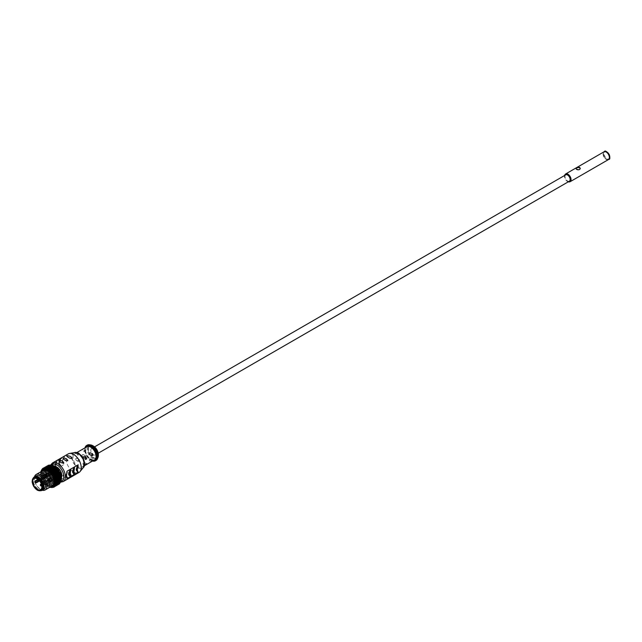 <?xml version="1.0" encoding="UTF-8"?>
<svg xmlns="http://www.w3.org/2000/svg" width="642" height="642" viewBox="0 0 642 642"><rect width="100%" height="100%" fill="white"/><g stroke="black" fill="none" stroke-linecap="round" stroke-linejoin="round"><path stroke-width="0.48" stroke-dasharray="3.21 2.41" d="M608.447 159.577A4.47 2.584 60 0 1 603.978 156.993A4.47 2.584 60 0 1 603.978 151.833M609.378 157.483A4.358 2.52 60 0 1 606.281 159.208A4.358 2.52 60 0 1 603.207 153.895A4.358 2.52 60 0 1 606.257 152.074M569.277 181.911A4.47 2.584 60 0 1 565.658 179.118A4.47 2.584 60 0 1 565.048 174.584M568.274 181.838A4.301 2.488 60 0 1 564.607 175.491M569.398 181.188A3.667 2.119 60 0 1 566.573 180.209A3.667 2.119 60 0 1 564.976 176.518A3.667 2.119 60 0 1 565.73 174.841M576.067 168.597A2.127 1.228 0 0 0 576.034 168.798A2.127 1.228 0 0 0 578.161 170.026A2.127 1.228 0 0 0 580.28 168.798A2.127 1.228 0 0 0 580.264 168.653M35.695 480.609A1.115 0.642 -120 0 0 35.767 481.853A1.115 0.642 -120 0 0 36.811 482.535M84.648 451.406A0.891 0.514 -60 0 1 85.587 449.898A0.891 0.514 -60 0 1 85.683 450.812L85.587 450.885A1.115 0.642 120 0 0 85.563 449.625A1.115 0.642 120 0 0 84.455 450.259A1.115 0.642 120 0 0 84.423 451.551L82.04 450.178L83.813 448.614L82.04 450.178M84.648 456.775L85.683 456.173A0.891 0.514 -60 0 1 84.744 457.682A0.891 0.514 -60 0 1 84.648 456.775L85.587 455.844L83.155 454.448L83.436 456.807L82.69 456.759C81.686 455.435 81.839 454.664 83.155 454.448M66.006 474.647L66.84 477.592L66.006 476.404A2.151 1.244 -60 0 1 66.006 474.647L66.84 472.496L66.407 474.871M43.078 470.506A8.94 5.16 -120 0 0 41.706 477.672A8.94 5.16 -120 0 0 47.548 485.545A8.94 5.16 -120 0 0 52.018 485.994M40.895 471.766A9.951 5.746 -120 0 0 40.51 474.189A9.951 5.746 -120 0 0 47.548 486.371A9.951 5.746 -120 0 0 49.835 487.246M49.747 487.302A10.168 5.874 60 0 1 47.701 486.459L47.701 486.459A10.168 5.874 60 0 1 40.51 474.005A10.168 5.874 60 0 1 40.807 471.814M53.679 483.009L52.62 483.659L52.74 482.399A10.168 5.874 -120 0 0 53.679 483.009A10.168 5.874 -120 0 0 54.618 483.482A10.168 5.874 -120 0 0 55.541 483.803L54.634 484.67L54.618 483.482L53.631 484.245L53.679 483.009L50.357 484.927A10.168 5.874 -120 0 0 51.296 485.4L50.309 486.154L50.357 484.927L49.298 485.569L49.418 484.317L50.405 484.935L50.525 483.675L49.418 484.317A10.168 5.874 -120 0 0 50.357 484.927L48.19 486.211L48.311 484.951L47.187 485.48L47.388 484.204L46.208 484.614L46.497 483.346L45.277 483.627L45.654 482.375L44.547 483.017L49.201 486.797L49.249 485.569L51.312 486.588L51.296 485.4L52.419 485.946L52.403 484.758L50.188 486.034A10.168 5.874 -120 0 0 51.111 486.355L52.291 486.845L52.219 485.721L51.111 486.355A10.168 5.874 -120 0 0 52.002 486.524L51.191 487.487L50.895 487.158A10.168 5.874 -120 0 0 51.745 487.166L52.098 487.262M47.035 474.045L45.791 473.668L46.73 472.841A10.168 5.874 -120 0 0 47.035 474.045L45.927 474.687L47.035 474.045A10.168 5.874 -120 0 0 47.452 475.265A10.168 5.874 -120 0 0 47.973 476.468A10.168 5.874 -120 0 0 48.591 477.64L47.299 477.56L47.973 476.468L46.866 477.102L48.022 478.804L48.591 477.64A10.168 5.874 -120 0 0 49.298 478.763L48.19 479.405L48.824 479.975L49.298 478.763A10.168 5.874 -120 0 0 50.084 479.823L48.977 480.457L49.699 481.067L50.084 479.823A10.168 5.874 -120 0 0 50.927 480.786A10.168 5.874 -120 0 0 51.817 481.652A10.168 5.874 -120 0 0 52.74 482.399L51.617 482.92L51.817 481.652L50.638 482.054L50.927 480.786L49.819 481.428L51.633 483.033A10.168 5.874 -120 0 0 52.572 483.651L50.357 484.927L51.296 485.4A10.168 5.874 -120 0 0 52.219 485.721A10.168 5.874 -120 0 0 53.109 485.882L52.291 486.845L50.895 487.158L52.122 487.575L51.745 487.166A10.168 5.874 -120 0 0 52.524 487.013L52.652 487.037M60.854 480.072L60.805 479.903A10.168 5.874 -120 0 0 60.87 478.86L55.34 482.054M54.658 480.802A8.161 4.711 -120 0 0 59.658 473.692A8.161 4.711 -120 0 0 49.659 467.922A8.161 4.711 -120 0 0 54.658 480.802M50.148 465.177A10.168 5.874 -120 0 0 49.193 465.554A10.168 5.874 -120 0 0 47.628 473.7A10.168 5.874 -120 0 0 54.273 482.664A10.168 5.874 -120 0 0 59.361 483.169A10.168 5.874 -120 0 0 60.163 482.527M56.424 482.623L55.276 483.097M53.631 484.245L51.416 485.521L51.464 484.285A10.168 5.874 -120 0 0 52.403 484.758L53.527 485.304L53.511 484.124L52.524 484.879L52.572 483.651L53.631 484.245M54.618 483.482L53.511 484.124A10.168 5.874 -120 0 0 54.434 484.437A10.168 5.874 -120 0 0 55.324 484.606L54.506 485.569L54.434 484.437L55.324 484.606A10.168 5.874 -120 0 0 56.167 484.614L55.445 485.665L55.324 484.606L56.552 485.023L56.167 484.614A10.168 5.874 -120 0 0 56.953 484.461L58.229 484.694L57.66 484.156L58.944 484.285L58.639 483.699M50.927 480.786L49.819 481.428A10.168 5.874 -120 0 0 50.71 482.294A10.168 5.874 -120 0 0 51.633 483.033L52.572 483.651A10.168 5.874 -120 0 0 53.511 484.124L54.634 484.67L53.326 485.079A10.168 5.874 -120 0 0 54.217 485.248L53.398 486.211L53.326 485.079L54.217 485.248A10.168 5.874 -120 0 0 55.06 485.248L56.319 485.585L56.167 484.614L57.427 484.943L56.953 484.461L56.319 485.585L55.846 485.103L54.739 485.737L56.014 485.978L55.445 485.432L54.337 486.066L55.629 486.203L54.955 485.609L54.522 486.837L54.337 486.066L53.23 486.708M60.067 482.993L59.907 482.455L59.562 483.715L59.385 483.057L58.229 484.694L58.053 483.819L57.427 484.943L57.274 483.972L56.552 485.023L56.432 483.964L55.613 484.927L55.541 483.803L52.219 485.721L54.337 486.299L54.217 485.248L55.445 485.665L55.06 485.248L52.122 487.575L52.002 486.524L53.23 486.941L53.109 485.882L52.002 486.524A10.168 5.874 -120 0 0 52.845 486.532L51.745 487.166M55.541 483.803A10.168 5.874 -120 0 0 56.432 483.964L53.109 485.882A10.168 5.874 -120 0 0 53.952 485.89L52.845 486.532A10.168 5.874 -120 0 0 53.631 486.379L53.005 487.503L52.845 486.532L54.105 486.861L53.952 485.89A10.168 5.874 -120 0 0 54.739 485.737L54.105 486.861L53.631 486.379L52.524 487.013A10.168 5.874 -120 0 0 53.005 486.829M56.432 483.964A10.168 5.874 -120 0 0 57.274 483.972L53.952 485.89L55.212 486.227L54.739 485.737A10.168 5.874 -120 0 0 55.445 485.432L54.915 486.612L54.739 485.737L53.631 486.379L54.907 486.612L54.337 486.066L53.808 487.254L53.631 486.379A10.168 5.874 -120 0 0 54.337 486.066A10.168 5.874 -120 0 0 54.955 485.609L53.848 486.251M52.997 487.503L52.524 487.013M57.274 483.972A10.168 5.874 -120 0 0 58.053 483.819A10.168 5.874 -120 0 0 58.767 483.514L57.66 484.156A10.168 5.874 -120 0 0 58.278 483.691A10.168 5.874 -120 0 0 58.799 483.097L59.08 483.073M55.645 485.545L55.477 485.007L55.14 486.267L55.316 485.617M56.753 484.911L56.584 484.373L55.629 486.203L55.445 485.432A10.168 5.874 -120 0 0 56.063 484.975L54.955 485.609A10.168 5.874 -120 0 0 55.477 485.007L54.377 485.649M59.361 483.169L58.767 483.514A10.168 5.874 -120 0 0 59.385 483.057L57.17 484.333A10.168 5.874 -120 0 0 57.692 483.731L57.531 484.341M56.239 485.625L55.758 484.991M57.347 484.991L56.584 484.373L55.477 485.007A10.168 5.874 -120 0 0 55.894 484.277L56.095 484.237M59.562 483.715L58.799 483.097L57.844 484.919L57.66 484.156L56.552 484.79L57.836 484.927L57.17 484.333L56.737 485.561L56.063 484.975A10.168 5.874 -120 0 0 56.584 484.373A10.168 5.874 -120 0 0 57.002 483.635L55.806 484.734M59.385 483.057A10.168 5.874 -120 0 0 59.907 482.455L57.692 483.731A10.168 5.874 -120 0 0 58.109 483.001L58.021 483.45M60.46 482.134L60.324 481.717A10.168 5.874 -120 0 0 60.621 480.866L60.581 481.195M60.717 481.155L58.374 482.471M57.138 484.052L57.002 483.635L56.913 484.092M51.817 481.652L49.603 482.928L50.509 483.562L50.71 482.294L49.603 482.928A10.168 5.874 -120 0 0 50.525 483.675A10.168 5.874 -120 0 0 51.464 484.285L52.403 484.758A10.168 5.874 -120 0 0 53.326 485.079L50.212 487.222L50.188 486.034L49.081 486.676L50.004 486.997A10.168 5.874 -120 0 0 50.895 487.158M52.572 465.843L52.74 465.932A10.168 5.874 -120 0 1 53.679 466.405L48.142 469.599M48.142 468.403L47.203 469.125M47.484 468.074L46.288 468.804M49.249 467.761L48.311 468.427M52.62 465.811L51.633 466.509M48.367 465.915L47.091 466.87L46.914 465.996L45.277 467.817L45.092 467.047L46.376 467.175L46.192 466.405L47.484 466.533L46.376 467.175L45.807 466.63L45.277 467.817L44.699 467.272L45.983 467.504L44.876 468.146L44.699 467.272L44.17 468.451L43.592 467.906L45.654 467.994L45.502 467.023L46.762 467.352L45.654 467.994A10.168 5.874 -120 0 0 44.876 468.146L43.768 468.78M49.137 465.843L48.824 465.105L50.084 465.442L48.977 466.076A10.168 5.874 -120 0 0 48.19 466.228L47.717 465.747L48.977 466.076L48.591 465.667M45.052 467.833L44.876 468.146A10.168 5.874 -120 0 0 44.17 468.451L43.062 469.093M47.973 466.357L47.307 465.771L48.591 465.899A10.168 5.874 -120 0 0 47.973 466.357A10.168 5.874 -120 0 0 47.452 466.959A10.168 5.874 -120 0 0 47.035 467.689L45.927 468.331L45.791 467.914L47.035 467.689L46.176 467.063L47.452 466.959L46.689 466.341L47.973 466.357L46.866 466.999L46.2 466.405L45.759 467.633L45.092 467.047L44.651 468.275L43.985 467.681L43.544 468.909L43.367 468.259L44.651 468.275L43.544 468.909L42.878 468.323L44.17 468.451A10.168 5.874 -120 0 0 43.544 468.909A10.168 5.874 -120 0 0 43.022 469.511L41.915 470.153L41.754 469.615L43.022 469.511L42.26 468.893L43.544 468.909L42.436 469.551A10.168 5.874 -120 0 0 41.915 470.153A10.168 5.874 -120 0 0 41.505 470.883A10.168 5.874 -120 0 0 41.2 471.742A10.168 5.874 -120 0 0 41.016 472.697L42.123 472.063L41.104 471.453L42.308 471.1A10.168 5.874 -120 0 0 42.123 472.063A10.168 5.874 -120 0 0 42.059 473.106L40.952 473.748L43.166 472.472L42.059 473.106L40.968 472.536L40.952 473.748A10.168 5.874 -120 0 0 41.016 474.871A10.168 5.874 -120 0 0 41.2 476.035A10.168 5.874 -120 0 0 41.505 477.239L42.605 476.605L41.505 477.239A10.168 5.874 -120 0 0 41.915 478.459L42.436 479.662A10.168 5.874 -120 0 0 43.062 480.834L43.592 481.356L44.17 480.2L43.062 480.834A10.168 5.874 -120 0 0 43.768 481.957A10.168 5.874 -120 0 0 44.547 483.017A10.168 5.874 -120 0 0 45.397 483.98A10.168 5.874 -120 0 0 46.288 484.846A10.168 5.874 -120 0 0 47.203 485.593A10.168 5.874 -120 0 0 48.142 486.203A10.168 5.874 -120 0 0 49.081 486.676A10.168 5.874 -120 0 0 50.004 486.997L51.183 487.487L51.111 486.355L50.004 486.997M47.259 466.549L47.091 466.87A10.168 5.874 -120 0 0 46.376 467.175A10.168 5.874 -120 0 0 45.759 467.633L45.582 466.983L46.866 466.999L46.681 466.341L46.344 467.601L45.237 468.235A10.168 5.874 -120 0 0 44.82 468.973A10.168 5.874 -120 0 0 44.515 469.824L43.584 469.198L45.927 468.331A10.168 5.874 -120 0 0 45.622 469.182L44.683 468.556L44.515 469.824A10.168 5.874 -120 0 0 44.338 470.787L43.319 470.169L45.622 469.182A10.168 5.874 -120 0 0 45.438 470.145L44.426 469.535L44.338 470.787A10.168 5.874 -120 0 0 44.274 471.83L43.183 471.252L45.438 470.145A10.168 5.874 -120 0 0 45.381 471.196L44.29 470.618L44.274 471.83L45.381 471.196L43.166 472.472L42.075 471.894L42.059 473.106A10.168 5.874 -120 0 0 42.123 474.229L40.968 473.708L41.505 477.239M41.754 469.615L41.505 470.883L41.369 470.474L42.605 470.249L41.754 469.615M50.485 465.289L50.927 465.442A10.168 5.874 -120 0 0 50.084 465.442A10.168 5.874 -120 0 0 49.298 465.586A10.168 5.874 -120 0 0 48.591 465.899L48.022 465.354L49.298 465.586L48.19 466.228L48.022 465.354L46.866 466.999L44.651 468.275L44.475 467.617L44.129 468.877L43.367 468.259L43.022 469.511A10.168 5.874 -120 0 0 42.605 470.249L41.505 470.883M47.035 467.689A10.168 5.874 -120 0 0 46.73 468.548A10.168 5.874 -120 0 0 46.545 469.503A10.168 5.874 -120 0 0 46.489 470.554L45.397 469.976L46.545 469.503L45.526 468.893L46.73 468.548L45.791 467.914L45.438 472.311A10.168 5.874 -120 0 0 45.622 473.483L44.426 473.026L45.526 472.384L45.622 473.483L44.683 474.31L45.622 473.483A10.168 5.874 -120 0 0 45.927 474.687A10.168 5.874 -120 0 0 46.344 475.899L45.076 475.61L45.927 474.687L44.683 474.302L44.82 475.329A10.168 5.874 -120 0 0 45.237 476.541L43.969 476.252L44.82 475.329L45.237 476.541A10.168 5.874 -120 0 0 45.759 477.744L44.475 477.552L46.344 475.899A10.168 5.874 -120 0 0 46.866 477.102L45.582 476.918L45.759 477.744A10.168 5.874 -120 0 0 46.376 478.916L45.092 478.836L45.759 477.744L44.651 478.386L43.367 478.194L44.129 477.183L43.022 477.817L41.754 477.528L41.915 478.459A10.168 5.874 -120 0 0 42.436 479.662L43.062 480.834M48.03 466.485L46.762 467.352A10.168 5.874 -120 0 0 45.983 467.504A10.168 5.874 -120 0 0 45.277 467.817L44.17 468.451L43.985 467.681L45.277 467.817A10.168 5.874 -120 0 0 44.651 468.275A10.168 5.874 -120 0 0 44.129 468.877L43.969 468.339L43.576 469.198L43.231 471.421L42.212 470.811L42.123 472.063L43.183 471.26L43.231 473.587L42.075 473.066L42.123 474.229L41.016 474.871M46.73 472.841L45.526 472.384L46.545 471.677L45.397 471.148L46.489 470.554A10.168 5.874 -120 0 0 46.545 471.677A10.168 5.874 -120 0 0 46.73 472.841L45.622 473.483L45.927 474.687L43.712 475.963L44.129 477.183L42.862 476.886L43.712 475.963L42.605 476.605L43.544 479.02L42.26 478.828L43.022 477.817L41.915 478.459M47.973 476.468L46.689 476.276L47.452 475.265L46.176 474.976L46.866 477.102L45.759 477.744L46.376 478.916A10.168 5.874 -120 0 0 47.091 480.047A10.168 5.874 -120 0 0 47.869 481.099L46.609 481.251L47.091 480.047L45.807 480.08L47.484 478.282A10.168 5.874 -120 0 0 48.19 479.405L46.914 479.438L47.091 480.047L45.983 480.681L44.699 480.714L44.876 481.323L43.592 481.356L44.547 483.017M46.545 469.503L43.231 471.421A10.168 5.874 -120 0 0 43.166 472.472A10.168 5.874 -120 0 0 43.231 473.587L44.338 472.953L43.183 472.424L44.274 471.83A10.168 5.874 -120 0 0 44.338 472.953L44.515 474.125L43.319 473.66L43.415 474.759A10.168 5.874 -120 0 0 43.712 475.963A10.168 5.874 -120 0 0 44.129 477.183L45.277 479.558L43.985 479.478L44.651 478.386L42.436 479.662M47.452 475.265L44.129 477.183A10.168 5.874 -120 0 0 44.651 478.386A10.168 5.874 -120 0 0 45.277 479.558L46.609 481.259L46.762 481.741L45.654 482.375L46.376 482.985L46.762 481.741L45.502 481.893L45.983 480.681L43.768 481.957M50.084 479.823L48.824 479.975L48.977 480.457L47.717 480.617L47.869 481.099A10.168 5.874 -120 0 0 48.712 482.07L47.492 482.343L47.869 481.099L48.712 482.07L45.397 483.98M46.384 482.985L47.315 483.972L47.604 482.704L46.384 482.985M44.699 480.714L45.277 479.558A10.168 5.874 -120 0 0 45.983 480.681A10.168 5.874 -120 0 0 46.762 481.741L47.604 482.704A10.168 5.874 -120 0 0 48.495 483.57L47.315 483.972L48.294 484.838L48.495 483.57L46.288 484.846M52.74 482.399L50.525 483.675L51.512 484.293L51.633 483.033L49.402 484.204L49.603 482.928L48.495 483.57L49.418 484.317L47.203 485.593M49.298 478.763L48.022 478.804L48.19 479.405A10.168 5.874 -120 0 0 48.977 480.457A10.168 5.874 -120 0 0 49.819 481.428L48.591 481.709L48.977 480.457L46.762 481.741A10.168 5.874 -120 0 0 47.604 482.704L48.495 483.57A10.168 5.874 -120 0 0 49.418 484.317L48.311 484.951A10.168 5.874 -120 0 0 49.249 485.569L48.142 486.203M34.499 476.878A8.94 5.16 -120 0 0 40.615 489.549A8.94 5.16 -120 0 0 42.212 490.231M36.257 475.858A7.712 4.454 -120 0 0 35.077 482.038A7.712 4.454 -120 0 0 40.117 488.835A7.712 4.454 -120 0 0 43.969 489.212M49.466 467.817L49.418 467.849A10.168 5.874 -120 0 0 48.495 467.528L47.388 468.162A10.168 5.874 -120 0 0 46.497 468.002L46.208 467.673M52.74 465.932A10.168 5.874 -120 0 0 51.817 465.611L50.71 466.252A10.168 5.874 -120 0 0 49.819 466.084L49.53 465.763M49.193 465.554L47.484 466.533L46.914 465.996L48.19 466.228A10.168 5.874 -120 0 0 47.484 466.533A10.168 5.874 -120 0 0 46.866 466.999A10.168 5.874 -120 0 0 46.344 467.601L46.176 467.063L45.927 468.331L45.076 467.697L44.82 468.973L43.969 468.339L46.344 467.601L45.582 466.975L45.237 468.235L44.475 467.617L45.759 467.633A10.168 5.874 -120 0 0 45.237 468.235L44.129 468.877A10.168 5.874 -120 0 0 43.712 469.607A10.168 5.874 -120 0 0 43.415 470.466L42.468 469.832L42.308 471.1L41.369 470.474L41.016 472.697A10.168 5.874 -120 0 0 40.952 473.748M46.73 468.548L43.415 470.466A10.168 5.874 -120 0 0 43.231 471.421L41.016 472.697M46.489 470.554L45.381 471.196A10.168 5.874 -120 0 0 45.438 472.311L44.29 471.79L44.338 472.953L42.123 474.229A10.168 5.874 -120 0 0 42.308 475.401A10.168 5.874 -120 0 0 42.605 476.605L41.369 476.22L42.308 475.401L42.605 476.605A10.168 5.874 -120 0 0 43.022 477.817A10.168 5.874 -120 0 0 43.544 479.02L44.17 480.2A10.168 5.874 -120 0 0 44.876 481.323A10.168 5.874 -120 0 0 45.654 482.375A10.168 5.874 -120 0 0 46.497 483.346A10.168 5.874 -120 0 0 47.388 484.204A10.168 5.874 -120 0 0 48.311 484.951L49.249 485.569A10.168 5.874 -120 0 0 50.188 486.034L49.081 486.676M46.545 471.677L44.338 472.953A10.168 5.874 -120 0 0 44.515 474.125L43.415 474.759L42.212 474.302L42.308 475.401L41.104 474.944L43.231 473.587A10.168 5.874 -120 0 0 43.415 474.759L41.2 476.035M42.476 475.586L44.515 474.125A10.168 5.874 -120 0 0 44.82 475.329L43.584 474.944L43.712 475.963L42.468 475.586M48.591 477.64L44.17 480.2L44.699 480.722M58.053 483.819L55.846 485.103A10.168 5.874 -120 0 0 56.552 484.79L56.014 485.97L55.846 485.103L57.122 485.336L56.953 484.461A10.168 5.874 -120 0 0 57.66 484.156L57.122 485.336L56.552 484.79A10.168 5.874 -120 0 0 57.17 484.333L56.424 484.983M59.907 482.455A10.168 5.874 -120 0 0 60.324 481.717L59.417 482.327M51.673 466.533L51.633 466.573A10.168 5.874 -120 0 0 50.71 466.252L50.702 466.108M52.572 467.039A10.168 5.874 -120 0 0 51.633 466.573L50.525 467.207A10.168 5.874 -120 0 0 49.603 466.886L49.402 466.662M49.249 468.957A10.168 5.874 -120 0 0 48.311 468.483A10.168 5.874 -120 0 0 47.388 468.162L47.38 468.026M49.699 466.798L49.603 466.886A10.168 5.874 -120 0 0 48.712 466.726L48.423 466.397M50.566 467.175L49.418 467.793M49.948 465.932L49.819 466.084A10.168 5.874 -120 0 0 48.977 466.076L47.869 466.718A10.168 5.874 -120 0 0 47.091 466.87L46.609 466.381L47.869 466.718L47.717 465.747M50.405 466.116L49.594 466.75M48.84 466.565L47.315 467.039M49.298 466.758L48.495 467.528A10.168 5.874 -120 0 0 47.604 467.36L45.397 468.636M47.733 467.207L47.604 467.36A10.168 5.874 -120 0 0 46.762 467.352L46.609 466.381M46.633 467.849L46.497 468.002A10.168 5.874 -120 0 0 45.654 467.994L44.547 468.636M46.152 467.191L45.502 467.023M45.502 481.893L45.654 482.375L44.394 482.535L44.876 481.323L45.502 481.893M58.454 484.349L57.692 483.731L56.865 484.349M57.86 484.269L57.973 483.715M57.178 483.771L57.002 483.635A10.168 5.874 -120 0 0 57.307 482.784L57.427 482.744M59.353 482.776L59.216 482.359A10.168 5.874 -120 0 0 59.521 481.508L59.642 481.468M58.245 483.41L58.109 483.001A10.168 5.874 -120 0 0 58.414 482.142L57.266 483.113M57.419 482.864L57.307 482.784A10.168 5.874 -120 0 0 57.491 481.821L57.539 481.805M58.968 483.627L58.799 483.097A10.168 5.874 -120 0 0 59.216 482.359L57.202 483.603M58.639 481.348L57.475 482.014M51.464 467.681A10.168 5.874 -120 0 0 50.525 467.207L50.405 467.087M48.423 483.338L48.712 482.07L49.53 482.696L49.819 481.428L48.712 482.07A10.168 5.874 -120 0 0 49.603 482.928L48.423 483.338M55.212 486.219L55.06 485.248A10.168 5.874 -120 0 0 55.846 485.103L55.212 486.219M59.618 481.797L59.521 481.508A10.168 5.874 -120 0 0 59.698 480.545A10.168 5.874 -120 0 0 59.762 479.494M58.51 482.431L58.414 482.142A10.168 5.874 -120 0 0 58.599 481.187A10.168 5.874 -120 0 0 58.655 480.136M60.324 481.717L60.236 482.174M56.215 481.195A2.456 1.42 60 0 1 56.336 481.027A6.821 3.932 -120 0 1 55.292 481.227A2.456 1.42 60 0 1 55.525 481.331A6.926 4.004 60 0 0 56.215 481.195L57.716 480.328A2.456 1.42 60 0 1 57.836 480.16L56.336 481.027M54.514 481.227A2.456 1.42 60 0 1 54.706 481.171A6.821 3.932 -120 0 1 53.471 480.746A2.456 1.42 60 0 1 53.703 480.946A6.926 4.004 60 0 0 54.514 481.227L56.014 480.36A2.456 1.42 60 0 1 56.207 480.304L54.706 481.171M52.612 480.312A2.456 1.42 60 0 1 52.837 480.377A6.821 3.932 -120 0 1 51.609 479.381A2.456 1.42 60 0 1 51.801 479.662A6.926 4.004 60 0 0 52.612 480.312L54.113 479.446A6.926 4.004 60 0 1 53.302 478.796L51.801 479.662M86.702 463.797L84.319 462.417L83.067 463.163L84.319 462.417A1.115 0.642 -60 0 1 84.287 463.717A1.115 0.642 -60 0 1 83.179 464.343A1.115 0.642 -60 0 1 83.163 463.083L83.067 463.163A0.891 0.514 120 0 0 84.006 463.58A0.891 0.514 120 0 0 84.102 462.561M87.232 445.139A8.828 5.096 -120 0 0 85.876 452.217A8.828 5.096 -120 0 0 91.645 459.993A8.828 5.096 -120 0 0 96.059 460.434M90.426 453.549L89.487 454.472L90.426 453.549A0.891 0.514 120 0 0 89.487 453.124A0.891 0.514 120 0 0 89.39 454.143L91.91 455.876M70.644 470.305L70.147 472.648L70.644 475.401L69.809 474.213A2.151 1.244 -60 0 1 69.809 472.456L70.684 470.193M58.791 464.294L58.791 461.863L60.621 459.054L58.831 462.063L58.831 464.768L60.621 466.461L59.152 464.952A3.306 1.91 -60 0 1 59.152 462.256M59.939 460.242L58.831 462.063L60.621 459.054L57.026 461.133L55.132 464.07L55.132 466.285L57.026 468.54L60.621 466.461L59.152 464.952M74.689 452.618A8.828 5.096 -120 0 0 73.637 452.987A8.828 5.096 -120 0 0 72.281 460.065A8.828 5.096 -120 0 0 78.051 467.841A8.828 5.096 -120 0 0 82.465 468.283A8.828 5.096 -120 0 0 83.308 467.553M68.261 453.894A10.729 6.195 -120 0 0 66.616 462.497A10.729 6.195 -120 0 0 73.621 471.95A10.729 6.195 -120 0 0 78.99 472.48M58.791 461.863L58.759 464.712L60.075 466.244M57.026 468.54L56.055 466.269A2.151 1.244 -60 0 1 56.055 464.511L57.026 461.133M68.445 474.944C71.134 475.834 72.081 475.674 71.294 474.47L69.095 473.202C66.375 472.376 66.158 472.953 68.445 474.944M76.189 453.717L77.489 452.265L76.189 453.717M78.324 455.058A0.891 0.514 -60 0 1 79.263 453.549A0.891 0.514 -60 0 1 79.359 454.456L79.263 454.536A1.115 0.642 120 0 0 79.239 453.276A1.115 0.642 120 0 0 78.131 453.902A1.115 0.642 120 0 0 78.107 455.202L75.716 453.822M78.324 460.418L79.359 459.824A0.891 0.514 -60 0 1 78.42 461.333A0.891 0.514 -60 0 1 78.324 460.418L79.263 459.495L76.839 458.099L77.112 460.458L76.374 460.41C75.363 459.086 75.523 458.316 76.839 458.099M41.722 483.747A1.115 0.642 -120 0 0 41.297 483.755A1.115 0.642 -120 0 0 41.232 483.803A1.115 0.642 -120 0 0 41.297 485.047A1.115 0.642 -120 0 0 42.34 485.729A1.115 0.642 -120 0 0 42.412 485.697A1.115 0.642 -120 0 0 42.557 484.71A1.115 0.642 -120 0 0 41.722 483.747M49.233 479.413A1.115 0.642 -120 0 0 48.8 479.422A1.115 0.642 -120 0 0 48.8 480.714A1.115 0.642 -120 0 0 49.924 481.356A1.115 0.642 -120 0 0 50.068 480.377A1.115 0.642 -120 0 0 49.233 479.413M48.495 479.887A1.228 0.706 60 0 1 48.752 479.325A1.228 0.706 60 0 1 49.98 480.039A1.228 0.706 60 0 1 49.98 481.46A1.228 0.706 60 0 1 49.362 481.396A1.228 0.706 60 0 1 48.495 479.887M84.102 457.2L83.163 458.123L84.102 457.2A0.891 0.514 120 0 0 83.163 456.775A0.891 0.514 120 0 0 83.067 457.794L85.587 459.528M74.488 467.994L73.95 470.45L74.448 473.202L73.613 472.014A2.151 1.244 -60 0 1 73.613 470.257L74.448 468.106M60.701 465.265L59.866 464.078L58.936 464.086L60.838 466.341L59.529 463.877L59.529 462.12L60.838 458.934L64.425 456.863L62.723 460.667L62.354 460.45L62.354 462.208L64.425 464.27L62.314 461.718L62.314 460.266L64.425 456.863L62.314 460.266M63.743 458.043L62.218 460.29L62.314 461.718M93.403 446.046A7.038 4.069 -120 0 0 89.864 445.684A7.038 4.069 -120 0 0 89.864 453.814A7.038 4.069 -120 0 0 96.902 457.882A7.038 4.069 -120 0 0 98.362 454.656A7.038 4.069 -120 0 0 98.362 454.632M90.787 450.283A3.667 2.119 60 0 1 91.549 448.606A3.667 2.119 60 0 1 95.217 450.724A3.667 2.119 60 0 1 95.217 454.961A3.667 2.119 60 0 1 92.392 453.974A3.667 2.119 60 0 1 90.787 450.283M56.889 467.456L55.718 466.076L55.132 466.285M56.055 466.269L55.718 464.318L55.132 464.07M55.348 464.455A3.306 1.91 -60 0 0 55.348 467.151L56.817 468.66L54.987 466.493L54.987 464.054L56.817 461.253L54.899 464.086L55.027 466.967L56.817 468.66L53.222 470.73L52.251 468.467A2.151 1.244 -60 0 1 52.251 466.71L53.222 463.323L56.817 461.253L55.348 464.455L56.127 462.441M60.388 479.598C58.093 477.616 58.318 477.038 61.038 477.857L63.229 479.125C64.031 480.328 63.076 480.489 60.388 479.598M64.417 477.271C62.13 475.289 62.346 474.711 65.067 475.529L67.266 476.797C68.06 478.001 67.113 478.162 64.417 477.271M94.494 459.913A7.6 4.39 60 0 1 86.895 455.531A7.6 4.39 60 0 1 86.895 446.752M98.049 454.841A7.038 4.069 -120 0 0 94.976 447.755A7.038 4.069 -120 0 0 89.543 445.869A7.038 4.069 -120 0 0 89.543 453.998A7.038 4.069 -120 0 0 96.589 458.067A7.038 4.069 -120 0 0 98.049 454.841M53.085 469.655L51.914 468.275L51.328 468.475L53.222 470.73M52.251 468.467L51.914 466.517L51.328 466.269L51.328 468.475M56.055 464.511L56.889 462.36M59.866 464.078A2.151 1.244 -60 0 1 59.866 462.32L58.936 461.871L58.936 464.086M59.866 462.32L60.701 460.17M62.723 460.667A2.151 1.244 -60 0 0 62.723 462.425L64.425 464.27L60.838 466.341M90.426 458.91L89.39 459.512L90.426 458.91A0.891 0.514 120 0 1 89.487 460.418A0.891 0.514 120 0 1 89.39 459.512L89.487 459.439A1.115 0.642 -60 0 0 89.503 460.691L89.334 459.528M53.222 463.323L51.328 466.269M60.838 458.934L58.936 461.871M74.135 452.706A8.828 5.096 -120 0 0 73.95 452.803A8.828 5.096 -120 0 0 73.95 463.002A8.828 5.096 -120 0 0 82.778 468.098A8.828 5.096 -120 0 0 82.954 467.986M83.741 463.556A7.6 4.39 -120 0 0 78.364 454.247A7.6 4.39 -120 0 0 74.568 453.87A7.6 4.39 -120 0 0 74.568 462.649A7.6 4.39 -120 0 0 82.168 467.031A7.6 4.39 -120 0 0 83.741 463.556M56.986 473.692A2.456 1.42 60 0 1 56.785 473.435L58.286 472.568A2.456 1.42 60 0 0 58.486 472.825L56.986 473.692A6.926 4.004 60 0 1 57.443 474.751A1.003 0.578 -120 0 0 57.074 474.775A1.003 0.578 -120 0 0 56.913 474.976A1.003 0.578 -120 0 0 57.026 475.85A1.003 0.578 -120 0 0 57.7 476.524A1.003 0.578 -120 0 0 57.828 476.565A1.003 0.578 -120 0 0 58.077 476.516A1.003 0.578 -120 0 0 58.205 475.634A1.003 0.578 -120 0 0 57.459 474.767A2.456 1.42 60 0 0 57.483 475.04A6.821 3.932 -120 0 0 56.785 473.435M38.536 489.653A7.6 4.39 -120 0 0 43.191 483.033A7.6 4.39 -120 0 0 33.882 477.656A7.6 4.39 -120 0 0 38.536 489.653M57.716 471.485L56.215 472.351A6.926 4.004 60 0 0 55.525 471.421A2.456 1.42 60 0 1 55.292 471.244L56.793 470.377A2.456 1.42 60 0 0 57.026 470.554A6.926 4.004 60 0 1 57.716 471.485A2.456 1.42 60 0 0 57.836 471.79L56.336 472.656A2.456 1.42 60 0 1 56.215 472.351M57.026 470.554L55.525 471.421M54.706 470.626L56.207 469.759A2.456 1.42 60 0 1 56.014 469.487L54.514 470.353A2.456 1.42 60 0 0 54.706 470.626A6.821 3.932 -120 0 0 53.471 469.639A2.456 1.42 60 0 0 53.703 469.703A6.926 4.004 60 0 1 54.514 470.353M52.837 469.27L54.337 468.403A2.456 1.42 60 0 1 54.113 468.203L52.612 469.069A2.456 1.42 60 0 0 52.837 469.27A6.821 3.932 -120 0 0 51.609 468.845A2.456 1.42 60 0 0 51.801 468.788A6.926 4.004 60 0 1 52.612 469.069M56.336 467.593L53.085 469.535A2.456 1.42 -120 0 0 53.085 469.535L53.069 469.117A7.263 4.197 -120 0 0 49.442 468.764A7.263 4.197 -120 0 0 48.19 470.409L48.615 470.835L50.59 469.695A6.484 3.74 -120 0 0 50.59 473.347L48.615 474.486L48.03 474.149A7.263 4.197 -120 0 0 56.552 481.436A7.263 4.197 -120 0 0 57.804 479.791L57.218 479.454L59.2 478.314A6.484 3.74 -120 0 0 59.2 474.663L57.218 475.802L57.804 476.139A7.263 4.197 -120 0 0 52.925 469.214L54.65 468.612A2.456 1.42 60 0 1 54.65 468.612L56.352 467.609M53.703 469.703L55.204 468.837A6.926 4.004 60 0 1 56.014 469.487M51.801 468.788L53.302 467.922A6.926 4.004 60 0 1 54.113 468.203M53.302 467.922A2.456 1.42 60 0 1 53.109 467.978L51.609 468.845M51.023 468.78L52.524 467.914A2.456 1.42 60 0 1 52.291 467.817L50.79 468.684A2.456 1.42 60 0 0 51.023 468.78A6.821 3.932 -120 0 0 49.98 468.989A2.456 1.42 60 0 0 50.1 468.821A6.926 4.004 60 0 1 50.79 468.684M50.1 468.821L51.601 467.954A2.456 1.42 60 0 1 51.48 468.122L49.98 468.989M51.601 467.954A6.926 4.004 60 0 1 52.291 467.817M49.53 469.246L51.031 468.379A2.456 1.42 60 0 1 50.83 468.403L49.33 469.27A2.456 1.42 60 0 0 49.53 469.246A6.821 3.932 -120 0 0 48.832 470.048A2.456 1.42 60 0 0 48.864 469.8A6.926 4.004 60 0 1 49.33 469.27M48.864 469.8L50.365 468.933A6.926 4.004 60 0 1 50.83 468.403M49.787 471.958L48.206 472.873A2.456 1.42 -120 0 0 48.246 472.729L49.827 471.822A1.79 1.035 -120 0 0 49.418 471.91A1.79 1.035 -120 0 0 49.145 473.339A1.79 1.035 -120 0 0 50.309 474.919A1.79 1.035 -120 0 0 51.208 475.008A1.79 1.035 -120 0 0 51.368 473.258A1.79 1.035 -120 0 0 49.835 471.83A2.456 1.42 60 0 1 49.787 471.958A6.926 4.004 60 0 0 49.948 472.993A2.456 1.42 60 0 1 50.116 473.339L50.341 473.202A6.821 3.932 60 0 1 50.341 469.551L50.116 469.695A2.456 1.42 60 0 1 49.948 469.856L48.367 470.763A2.456 1.42 -120 0 0 48.535 470.602L48.19 470.409M50.365 468.933A2.456 1.42 60 0 1 50.333 469.182A6.821 3.932 60 0 0 50.1 469.687L48.535 470.602M48.367 470.763A6.926 4.004 -120 0 0 48.206 471.613L49.787 470.698A6.926 4.004 60 0 1 49.948 469.856M48.206 472.873A6.926 4.004 -120 0 0 48.367 473.9L49.948 472.993M51.48 476.492L49.98 477.359A2.456 1.42 60 0 1 50.1 477.664A6.926 4.004 60 0 0 50.79 478.595L52.291 477.728A6.926 4.004 60 0 1 51.601 476.797A2.456 1.42 60 0 0 51.48 476.492A6.821 3.932 60 0 1 51.031 475.714A2.456 1.42 60 0 0 50.83 475.457A6.926 4.004 60 0 1 50.365 474.398A2.456 1.42 60 0 0 50.333 474.109A6.821 3.932 60 0 1 50.1 473.339L48.535 474.253A2.456 1.42 -120 0 0 48.367 473.9M50.83 475.457L49.33 476.324A2.456 1.42 60 0 1 49.53 476.581L51.031 475.714M50.365 474.398L48.864 475.265A6.926 4.004 60 0 0 49.33 476.324M51.601 476.797L50.1 477.664M51.609 479.381L53.109 478.515A2.456 1.42 60 0 1 53.302 478.796M50.79 478.595A2.456 1.42 60 0 1 51.023 478.763L52.524 477.897A2.456 1.42 60 0 0 52.291 477.728M53.471 480.746L54.971 479.879A2.456 1.42 60 0 1 55.204 480.08L53.703 480.946M54.113 479.446A2.456 1.42 60 0 1 54.337 479.51L52.837 480.377M56.014 480.36A6.926 4.004 60 0 1 55.204 480.08M55.292 481.227L56.793 480.36A2.456 1.42 60 0 1 57.026 480.465L55.525 481.331M57.716 480.328A6.926 4.004 60 0 1 57.026 480.465M56.785 480.77L58.286 479.903A2.456 1.42 60 0 1 58.486 479.879L56.986 480.746A2.456 1.42 60 0 0 56.785 480.77A6.821 3.932 -120 0 0 57.483 479.967A2.456 1.42 60 0 0 57.443 480.216A6.926 4.004 60 0 1 56.986 480.746M59.2 474.936L57.619 475.85A2.456 1.42 -120 0 0 57.788 476.203L59.369 475.289A2.456 1.42 60 0 1 59.2 474.936L59.449 474.807A6.821 3.932 60 0 1 59.449 478.459L59.2 478.587A2.456 1.42 60 0 1 59.369 478.426L57.788 479.341A2.456 1.42 -120 0 0 57.619 479.502L57.804 479.791M59.2 478.587L57.619 479.502M57.443 480.216L58.944 479.349A6.926 4.004 60 0 1 58.486 479.879M58.944 479.349A2.456 1.42 60 0 1 58.984 479.101L57.483 479.967M57.908 478.306A2.456 1.42 -120 0 0 57.949 478.499L59.529 477.584A2.456 1.42 60 0 1 59.489 477.391L57.908 478.306A1.115 0.642 -120 0 0 57.908 477.375L59.489 476.46A2.456 1.42 60 0 1 59.529 476.324L57.949 477.231A2.456 1.42 -120 0 0 57.908 477.375M57.788 479.341A6.926 4.004 -120 0 0 57.949 478.499M59.529 477.584A6.926 4.004 60 0 1 59.369 478.426M57.949 477.231A6.926 4.004 -120 0 0 57.788 476.203M59.369 475.289A6.926 4.004 60 0 1 59.529 476.324M57.483 475.04L58.984 474.173A2.456 1.42 60 0 1 58.944 473.884L57.443 474.751M58.486 472.825A6.926 4.004 60 0 1 58.944 473.884M57.531 481.99L56.384 482.463A10.168 5.874 -120 0 0 56.448 481.412M60.621 480.866A10.168 5.874 -120 0 0 60.805 479.903L60.797 480.096M60.805 479.903L59.69 480.738M49.386 465.932L49.795 465.867M47.717 480.617L48.19 479.405L47.091 480.047L47.717 480.617M50.357 468.315A10.168 5.874 -120 0 0 49.418 467.849L49.298 467.729M57.539 481.853L57.491 481.821A10.168 5.874 -120 0 0 57.547 480.778M59.746 480.714L58.582 481.372M51.817 465.611A10.168 5.874 -120 0 0 50.927 465.442L48.688 466.501M42.476 469.832L43.712 469.607L42.862 468.973L44.129 468.877L43.022 469.511L42.862 468.973L42.605 470.249A10.168 5.874 -120 0 0 42.308 471.1L41.2 471.742M47.452 466.959L46.344 467.601A10.168 5.874 -120 0 0 45.927 468.331L42.605 470.249L42.468 469.832M42.878 480.112L43.544 479.02A10.168 5.874 -120 0 0 44.17 480.2L42.878 480.12M55.204 468.837A2.456 1.42 60 0 1 54.971 468.772L53.471 469.639M42.484 469.43L42.26 468.893M46.922 467.127L46.384 466.943M47.171 467.207L47.58 467.143M48.278 466.573L48.712 466.726A10.168 5.874 -120 0 0 47.869 466.718L47.492 466.309M46.2 478.202L46.866 477.102A10.168 5.874 -120 0 0 47.484 478.282L46.2 478.202M45.807 466.63L47.091 466.87L45.983 467.504L45.807 466.63M56.071 484.405L54.787 484.911M56.031 484.686L55.894 484.277A10.168 5.874 -120 0 0 56.199 483.418A10.168 5.874 -120 0 0 56.384 482.463L56.432 482.439M55.445 485.432L56.737 485.561L56.552 484.79L55.445 485.432M49.298 465.586L48.824 465.105M45.815 467.761L45.277 467.585M46.063 467.849L46.473 467.777M50.333 474.109L48.832 474.976A2.456 1.42 60 0 1 48.864 475.265M50.333 469.182L48.832 470.048M42.845 469.23A10.168 5.874 -120 0 0 42.436 469.551M50.084 465.442L49.699 465.025M57.403 483.073L56.319 483.386M49.787 470.698A2.456 1.42 60 0 1 49.827 470.883L48.246 471.798A2.456 1.42 -120 0 0 48.206 471.613M48.03 474.149L48.19 474.053A7.263 4.197 -120 0 0 56.713 481.348A7.263 4.197 -120 0 0 57.965 479.702M48.615 474.486A6.484 3.74 60 0 1 48.391 473.331A1.115 0.642 60 0 1 48.214 471.782A1.115 0.642 -120 0 0 48.246 472.729M57.804 476.139L57.965 476.051A7.263 4.197 -120 0 0 53.085 469.125M53.077 481.027A7.319 4.229 60 0 1 48.294 474.582A7.319 4.229 60 0 1 49.418 468.716A7.319 4.229 60 0 1 56.737 472.937A7.319 4.229 60 0 1 56.737 481.396A7.319 4.229 60 0 1 53.077 481.027M57.034 467.48L57.018 467.472A6.484 3.74 60 0 1 57.034 467.48L52.925 469.856L52.925 469.214L52.909 469.848L57.018 467.472M53.069 469.117L52.909 469.206A7.263 4.197 -120 0 0 49.29 468.853A7.263 4.197 -120 0 0 48.03 470.498M49.98 477.359A6.821 3.932 -120 0 0 51.023 478.763M48.832 474.976A6.821 3.932 -120 0 0 49.53 476.581M56.336 472.656A6.821 3.932 -120 0 0 55.292 471.244M57.836 471.79A6.821 3.932 60 0 1 58.286 472.568M58.984 474.173A6.821 3.932 60 0 1 59.208 474.944M59.208 478.595A6.821 3.932 60 0 1 58.984 479.101M58.286 479.903A6.821 3.932 60 0 1 58.069 480.047A6.821 3.932 60 0 1 57.836 480.16M56.793 480.36A6.821 3.932 60 0 1 56.207 480.304M54.971 479.879A6.821 3.932 60 0 1 54.337 479.51M53.109 478.515A6.821 3.932 60 0 1 52.524 477.897M51.031 468.379A6.821 3.932 60 0 1 51.248 468.235A6.821 3.932 60 0 1 51.48 468.122M52.524 467.914A6.821 3.932 60 0 1 53.109 467.978M54.337 468.403A6.821 3.932 60 0 1 54.65 468.572A6.821 3.932 60 0 1 54.971 468.772M61.423 477.592A6.821 3.932 60 0 1 60.436 478.675A6.821 3.932 60 0 1 53.623 474.743A6.821 3.932 60 0 1 53.623 466.87A6.821 3.932 60 0 1 55.051 466.549M56.207 469.759A6.821 3.932 60 0 1 56.793 470.377M46.593 474.599A1.228 0.706 60 0 1 47.404 475.682A1.228 0.706 60 0 1 47.211 476.669A1.228 0.706 60 0 1 46.593 476.605A1.228 0.706 60 0 1 45.791 475.521A1.228 0.706 60 0 1 45.983 474.534A1.228 0.706 60 0 1 46.593 474.599M46.015 474.647A1.115 0.642 -120 0 0 46.047 475.947A1.115 0.642 -120 0 0 47.155 476.565A1.115 0.642 -120 0 0 47.155 475.281A1.115 0.642 -120 0 0 46.039 474.631A1.115 0.642 -120 0 0 46.015 474.647L38.528 478.964A1.115 0.642 -120 0 0 38.464 479.012A1.115 0.642 -120 0 0 38.528 480.256A1.115 0.642 -120 0 0 39.571 480.938A1.115 0.642 -120 0 0 39.652 480.906A1.115 0.642 -120 0 0 39.652 479.614A1.115 0.642 -120 0 0 38.528 478.964A1.115 0.642 -120 0 0 38.504 478.98M43.833 476.195A1.228 0.706 60 0 1 44.635 477.279A1.228 0.706 60 0 1 44.442 478.266A1.228 0.706 60 0 1 43.833 478.202A1.228 0.706 60 0 1 43.03 477.118A1.228 0.706 60 0 1 43.215 476.131A1.228 0.706 60 0 1 43.833 476.195M43.536 476.179A1.115 0.642 -120 0 0 43.271 476.228A1.115 0.642 -120 0 0 43.271 477.52A1.115 0.642 -120 0 0 44.386 478.162A1.115 0.642 -120 0 0 44.491 477.07A1.115 0.642 -120 0 0 43.536 476.179M52.917 481.123A7.319 4.229 -120 0 0 56.576 481.484A7.319 4.229 -120 0 0 56.576 473.034A7.319 4.229 -120 0 0 49.257 468.804A7.319 4.229 -120 0 0 48.134 474.671A7.319 4.229 -120 0 0 52.917 481.123M49.827 471.822A1.115 0.642 -120 0 0 50.124 472.319A6.484 3.74 60 0 1 50.124 470.722A1.115 0.642 -120 0 0 49.948 470.779A1.115 0.642 -120 0 0 49.827 470.883M59.489 476.46A1.115 0.642 -120 0 0 59.192 475.955A6.484 3.74 60 0 1 59.192 477.552A1.115 0.642 -120 0 0 59.369 477.504A1.115 0.642 -120 0 0 59.489 477.391M42.412 479.02A1.228 0.706 60 0 1 41.602 477.937A1.228 0.706 60 0 1 41.794 476.958A1.228 0.706 60 0 1 43.022 477.664A1.228 0.706 60 0 1 43.022 479.084A1.228 0.706 60 0 1 42.412 479.02M45.173 477.423A1.228 0.706 60 0 1 44.37 476.34A1.228 0.706 60 0 1 44.563 475.361A1.228 0.706 60 0 1 45.791 476.067A1.228 0.706 60 0 1 45.791 477.488A1.228 0.706 60 0 1 45.173 477.423M47.941 482.214A1.228 0.706 60 0 1 47.139 481.131A1.228 0.706 60 0 1 47.323 480.152A1.228 0.706 60 0 1 48.551 480.858A1.228 0.706 60 0 1 48.551 482.278A1.228 0.706 60 0 1 47.941 482.214M50.124 472.319L48.391 473.331M50.124 470.722L48.391 471.726A6.484 3.74 60 0 1 48.615 470.835M49.948 470.779L48.214 471.782A1.115 0.642 60 0 1 48.391 471.726M57.218 475.802A6.484 3.74 60 0 1 57.451 476.958A1.115 0.642 60 0 1 57.628 478.507A1.115 0.642 60 0 1 57.451 478.563A6.484 3.74 60 0 1 57.218 479.454M59.192 475.955L57.451 476.958M59.192 477.552L57.451 478.563M34.676 476.773A7.712 4.454 -120 0 0 33.496 482.953A7.712 4.454 -120 0 0 38.536 489.742A7.712 4.454 -120 0 0 42.388 490.127M49.755 482.262A6.484 3.74 60 0 1 48.415 485.232A6.484 3.74 60 0 1 41.931 481.484A6.484 3.74 60 0 1 41.931 474.005A6.484 3.74 60 0 1 46.93 475.738A6.484 3.74 60 0 1 49.755 482.262M52.251 466.71L53.085 464.559M54.987 466.493L55.348 467.151M54.987 464.054L54.955 466.903M62.723 462.425L63.879 464.046M56.295 483.707L55.092 484.06M608.488 159.553A4.47 2.584 60 0 1 605.053 158.301A4.47 2.584 60 0 1 603.135 153.831A4.47 2.584 60 0 1 604.018 151.809M52.146 470.337A1.79 1.035 -120 0 0 51.922 471.782A1.79 1.035 -120 0 0 53.077 473.323A1.79 1.035 -120 0 0 53.968 473.411A1.79 1.035 -120 0 0 53.968 471.34A1.79 1.035 -120 0 0 52.187 470.313A1.79 1.035 -120 0 0 52.146 470.337M54.361 469.053A1.79 1.035 -120 0 0 54.418 471.132A1.79 1.035 -120 0 0 56.183 472.127A1.79 1.035 -120 0 0 56.183 470.064A1.79 1.035 -120 0 0 54.393 469.029A1.79 1.035 -120 0 0 54.361 469.053M55.212 472.231L55.308 473.138L59.377 471.019L57.355 472.183L54.682 468.307L50.846 470.57L50.943 469.767L54.755 467.504L54.682 468.307L54.755 467.504A5.81 3.354 60 0 1 59.305 470.129L55.212 472.231A5.81 3.354 -120 0 0 50.943 469.767L50.846 470.57L52.74 473.844L56.697 471.79M55.308 473.138L53.414 474.237L52.74 473.844M54.562 469.39A1.396 0.811 -120 0 0 54.369 469.639A1.396 0.811 -120 0 0 54.594 470.987A1.396 0.811 -120 0 0 55.645 471.854A1.396 0.811 -120 0 0 56.111 470.409A1.396 0.811 -120 0 0 54.562 469.39M47.275 474.053A1.003 0.578 -120 0 0 47.307 475.216A1.003 0.578 -120 0 0 48.302 475.778A1.003 0.578 -120 0 0 48.302 474.615A1.003 0.578 -120 0 0 47.291 474.037A1.003 0.578 -120 0 0 47.275 474.053M54.289 470A1.003 0.578 -120 0 0 54.145 470.185A1.003 0.578 -120 0 0 54.305 471.148A1.003 0.578 -120 0 0 55.068 471.774A1.003 0.578 -120 0 0 55.316 471.726A1.003 0.578 -120 0 0 55.332 471.718A1.003 0.578 -120 0 0 55.3 470.546A1.003 0.578 -120 0 0 54.305 469.984A1.003 0.578 -120 0 0 54.289 470L47.291 474.037M59.377 471.019L59.305 470.129M57.892 474.149A1.396 0.811 -120 0 0 57.13 474.43A1.396 0.811 -120 0 0 57.355 475.778A1.396 0.811 -120 0 0 58.406 476.645A1.396 0.811 -120 0 0 59.008 475.618A1.396 0.811 -120 0 0 57.892 474.149M57.844 473.812A1.79 1.035 -120 0 0 57.162 473.82A1.79 1.035 -120 0 0 57.162 475.891A1.79 1.035 -120 0 0 58.952 476.918A1.79 1.035 -120 0 0 59.176 475.353A1.79 1.035 -120 0 0 57.844 473.812M50.445 478.82A1.003 0.578 -120 0 0 50.06 478.828A1.003 0.578 -120 0 0 50.06 479.991A1.003 0.578 -120 0 0 51.063 480.569A1.003 0.578 -120 0 0 51.2 479.686A1.003 0.578 -120 0 0 50.445 478.82M55.629 475.088A1.79 1.035 -120 0 0 54.947 475.104A1.79 1.035 -120 0 0 54.674 476.533A1.79 1.035 -120 0 0 55.846 478.113A1.79 1.035 -120 0 0 56.737 478.202A1.79 1.035 -120 0 0 56.969 476.629A1.79 1.035 -120 0 0 55.629 475.088M54.153 480.256L53.551 479.381L57.363 477.054L57.949 477.929L54.153 480.256A5.81 3.354 -120 0 0 55.982 480.088A5.81 3.354 -120 0 0 56.6 474.647L60.468 472.159A5.81 3.354 60 0 1 59.939 477.808A5.81 3.354 60 0 1 57.949 477.929M60.468 472.159L59.738 471.645L55.862 474.109L56.6 474.647M57.363 477.054L57.363 473.242L59.738 471.645M53.551 479.381L53.679 475.369L55.862 474.109M45.301 477.423A1.003 0.578 -120 0 0 45.534 477.375A1.003 0.578 -120 0 0 45.622 476.388A1.003 0.578 -120 0 0 44.763 475.586A1.003 0.578 -120 0 0 44.531 475.634A1.003 0.578 -120 0 0 44.442 476.613A1.003 0.578 -120 0 0 45.301 477.423M52.315 473.371A1.003 0.578 -120 0 0 52.548 473.323A1.003 0.578 -120 0 0 52.636 472.343A1.003 0.578 -120 0 0 51.777 471.541A1.003 0.578 -120 0 0 51.545 471.581A1.003 0.578 -120 0 0 51.384 471.782A1.003 0.578 -120 0 0 51.545 472.745A1.003 0.578 -120 0 0 52.299 473.371A1.003 0.578 -120 0 0 52.315 473.371M52.05 470.554A1.79 1.035 -120 0 0 51.633 470.626A1.79 1.035 -120 0 0 51.633 472.697A1.79 1.035 -120 0 0 53.414 473.724A1.79 1.035 -120 0 0 53.575 471.982A1.79 1.035 -120 0 0 52.05 470.554M52.154 470.907A1.396 0.811 -120 0 0 51.601 471.236A1.396 0.811 -120 0 0 51.825 472.584A1.396 0.811 -120 0 0 52.877 473.451A1.396 0.811 -120 0 0 53.446 472.287A1.396 0.811 -120 0 0 52.154 470.907M56.697 472.857L56.697 476.669L52.002 479.012L56.111 476.87A5.81 3.354 60 0 1 53.591 468.187L49.554 470.578A5.81 3.354 -120 0 0 52.002 479.012L52.604 478.836L52.604 475.12L56.697 472.857L56.552 472.392L52.467 474.655L52.604 475.12M52.467 474.655L50.293 470.899L49.554 470.578L50.293 470.899L54.321 468.524L56.552 472.392M54.321 468.524L53.591 468.187L54.321 468.524M56.111 476.87L56.697 476.669L56.111 476.87M45.012 477.977A1.79 1.035 -120 0 0 45.911 478.065A1.79 1.035 -120 0 0 46.184 476.629A1.79 1.035 -120 0 0 45.012 475.056A1.79 1.035 -120 0 0 44.121 474.968A1.79 1.035 -120 0 0 43.849 476.396A1.79 1.035 -120 0 0 45.012 477.977M44.571 474.984A1.677 0.971 -120 0 0 44.105 475.112A1.677 0.971 -120 0 0 44.178 476.998A1.677 0.971 -120 0 0 45.775 478.001A1.677 0.971 -120 0 0 46.128 476.693A1.677 0.971 -120 0 0 45.012 475.144A1.677 0.971 -120 0 0 44.571 474.984M45.606 474.711A1.79 1.035 60 0 1 46.778 476.284A1.79 1.035 60 0 1 46.505 477.72A1.79 1.035 60 0 1 46.417 477.76A1.79 1.035 60 0 1 44.715 476.685A1.79 1.035 60 0 1 44.635 474.679A1.79 1.035 60 0 1 44.715 474.623A1.79 1.035 60 0 1 45.606 474.711M43.833 478.659A1.79 1.035 60 0 1 42.661 477.078A1.79 1.035 60 0 1 42.934 475.65A1.79 1.035 60 0 1 43.833 475.738A1.79 1.035 60 0 1 44.996 477.311A1.79 1.035 60 0 1 44.723 478.747A1.79 1.035 60 0 1 43.833 478.659M44.434 475.393A1.79 1.035 60 0 1 45.598 476.966A1.79 1.035 60 0 1 45.325 478.394A1.79 1.035 60 0 1 45.237 478.442A1.79 1.035 60 0 1 43.536 477.367A1.79 1.035 60 0 1 43.455 475.361A1.79 1.035 60 0 1 43.536 475.297A1.79 1.035 60 0 1 44.434 475.393M43.833 475.834A1.669 0.963 60 0 1 44.94 477.375A1.669 0.963 60 0 1 44.579 478.683A1.669 0.963 60 0 1 42.998 477.68A1.669 0.963 60 0 1 42.918 475.802A1.669 0.963 60 0 1 43.833 475.834M47.781 473.459A1.79 1.035 -120 0 0 46.89 473.371A1.79 1.035 -120 0 0 46.617 474.799A1.79 1.035 -120 0 0 47.781 476.38A1.79 1.035 -120 0 0 48.68 476.468A1.79 1.035 -120 0 0 48.953 475.032A1.79 1.035 -120 0 0 47.781 473.459M48.375 473.114A1.79 1.035 60 0 1 49.546 474.687A1.79 1.035 60 0 1 49.265 476.123A1.79 1.035 60 0 1 49.177 476.163A1.79 1.035 60 0 1 47.484 475.088A1.79 1.035 60 0 1 47.404 473.082A1.79 1.035 60 0 1 47.484 473.026A1.79 1.035 60 0 1 48.375 473.114M46.906 473.483A1.677 0.971 -120 0 0 46.866 473.515A1.677 0.971 -120 0 0 46.946 475.401A1.677 0.971 -120 0 0 48.535 476.404A1.677 0.971 -120 0 0 48.896 475.096A1.677 0.971 -120 0 0 47.781 473.547A1.677 0.971 -120 0 0 46.906 473.483M46.593 477.062A1.79 1.035 60 0 1 45.43 475.481A1.79 1.035 60 0 1 45.702 474.053A1.79 1.035 60 0 1 46.593 474.141A1.79 1.035 60 0 1 47.765 475.714A1.79 1.035 60 0 1 47.492 477.15A1.79 1.035 60 0 1 46.593 477.062M47.203 473.796A1.79 1.035 60 0 1 48.367 475.369A1.79 1.035 60 0 1 48.094 476.797A1.79 1.035 60 0 1 48.006 476.846A1.79 1.035 60 0 1 46.304 475.77A1.79 1.035 60 0 1 46.224 473.764A1.79 1.035 60 0 1 46.304 473.7A1.79 1.035 60 0 1 47.203 473.796M46.593 474.237A1.669 0.963 60 0 1 47.709 475.778A1.669 0.963 60 0 1 47.347 477.086A1.669 0.963 60 0 1 45.759 476.083A1.669 0.963 60 0 1 45.686 474.205A1.669 0.963 60 0 1 46.593 474.237M51.809 480.441A1.79 1.035 -120 0 0 51.031 478.635A1.79 1.035 -120 0 0 49.651 478.162A1.79 1.035 -120 0 0 49.282 478.98A1.79 1.035 -120 0 0 50.068 480.778A1.79 1.035 -120 0 0 51.44 481.259A1.79 1.035 -120 0 0 51.809 480.441M50.349 478.242A1.677 0.971 -120 0 0 49.635 478.306A1.677 0.971 -120 0 0 49.362 479.02A1.677 0.971 -120 0 0 50.044 480.657A1.677 0.971 -120 0 0 51.304 481.195A1.677 0.971 -120 0 0 51.625 479.759A1.677 0.971 -120 0 0 50.349 478.242M49.875 478.635A1.79 1.035 60 0 1 50.164 477.873A1.79 1.035 60 0 1 50.245 477.817A1.79 1.035 60 0 1 52.034 478.852A1.79 1.035 60 0 1 52.034 480.914A1.79 1.035 60 0 1 51.946 480.954A1.79 1.035 60 0 1 50.606 480.377A1.79 1.035 60 0 1 49.875 478.635M48.704 479.309A1.79 1.035 60 0 1 48.993 478.555A1.79 1.035 60 0 1 49.073 478.491A1.79 1.035 60 0 1 50.862 479.526A1.79 1.035 60 0 1 50.862 481.588A1.79 1.035 60 0 1 50.766 481.636A1.79 1.035 60 0 1 49.426 481.051A1.79 1.035 60 0 1 48.704 479.309M48.182 479.71A1.669 0.963 60 0 1 48.447 478.996A1.669 0.963 60 0 1 49.362 479.028A1.669 0.963 60 0 1 50.477 480.569A1.669 0.963 60 0 1 50.116 481.877A1.669 0.963 60 0 1 48.856 481.331A1.669 0.963 60 0 1 48.182 479.71M49.362 481.853A1.79 1.035 60 0 1 48.102 479.662A1.79 1.035 60 0 1 48.471 478.844A1.79 1.035 60 0 1 50.261 479.879A1.79 1.035 60 0 1 50.261 481.941A1.79 1.035 60 0 1 49.362 481.853M38.536 489.605A7.543 4.358 -120 0 0 43.873 486.532A7.543 4.358 -120 0 0 38.536 477.287A7.543 4.358 -120 0 0 33.199 480.368A7.543 4.358 -120 0 0 38.536 489.605M38.576 489.541A7.487 4.325 -120 0 0 42.316 489.91A7.487 4.325 -120 0 0 43.873 486.484A7.487 4.325 -120 0 0 38.576 477.311A7.487 4.325 -120 0 0 34.828 476.942A7.487 4.325 -120 0 0 33.681 482.944A7.487 4.325 -120 0 0 38.576 489.541M38.536 489.565A7.487 4.325 -120 0 0 42.284 489.934A7.487 4.325 -120 0 0 42.284 481.283A7.487 4.325 -120 0 0 34.788 476.966A7.487 4.325 -120 0 0 33.641 482.961A7.487 4.325 -120 0 0 38.536 489.565M42.428 490.103A7.712 4.454 60 0 1 38.616 489.702A7.712 4.454 60 0 1 33.585 482.936A7.712 4.454 60 0 1 34.716 476.749M97.985 457.481A7.929 4.574 60 0 1 92.753 458.621A7.929 4.574 60 0 1 87.24 450.138A7.929 4.574 60 0 1 90.755 444.946M89.487 454.472A1.115 0.642 -60 0 1 89.519 453.172A1.115 0.642 -60 0 1 90.626 452.546A1.115 0.642 -60 0 1 90.642 453.806M83.163 458.123A1.115 0.642 -60 0 1 83.195 456.823A1.115 0.642 -60 0 1 84.303 456.197A1.115 0.642 -60 0 1 84.319 457.449M92.729 460.94A8.386 4.839 60 0 1 86.501 455.756A8.386 4.839 60 0 1 85.129 447.771M92.568 461.028A8.828 5.096 60 0 1 84.969 447.867M93.066 446.126A7.15 4.133 60 0 1 97.448 457.417A7.15 4.133 60 0 1 88.684 452.353A7.15 4.133 60 0 1 93.066 446.126M93.026 460.145L90.642 458.765A1.115 0.642 -60 0 1 90.61 460.065A1.115 0.642 -60 0 1 89.503 460.691L91.26 461.702M63.181 481.604A10.729 6.195 60 0 1 52.451 475.409A10.729 6.195 60 0 1 52.451 463.026M51.432 465.089A9.614 5.553 -120 0 0 52.227 475.545A9.614 5.553 -120 0 0 60.878 481.46M41.521 490.632A7.712 4.454 60 0 1 37.669 490.247A7.712 4.454 60 0 1 32.63 483.45A7.712 4.454 60 0 1 33.809 477.271M78.107 460.17A1.115 0.642 120 0 0 78.123 461.421A1.115 0.642 120 0 0 79.231 460.796A1.115 0.642 120 0 0 79.263 459.495M84.423 456.518A1.115 0.642 120 0 0 84.447 457.77A1.115 0.642 120 0 0 85.555 457.144A1.115 0.642 120 0 0 85.587 455.844M609.764 157.113A4.021 2.319 60 0 1 606.851 158.534A4.021 2.319 60 0 1 604.082 153.647A4.021 2.319 60 0 1 606.77 151.921M608.68 159.425A4.47 2.584 60 0 1 605.294 158.036A4.47 2.584 60 0 1 603.448 153.647A4.47 2.584 60 0 1 604.218 151.705M57.363 472.175L53.414 474.237L57.355 472.183M57.363 473.242L53.551 475.674M84.937 465.354L83.179 464.343L83.011 463.179M85.739 450.788L85.563 449.625L83.813 448.614M89.455 454.456C89.045 453.453 89.439 452.819 90.626 452.546L92.376 453.565M69.095 473.202L71.294 474.47M67.482 456.871L69.537 458.051M77.489 452.265L79.239 453.276L79.415 454.44M48.8 479.422L41.297 483.755M49.924 481.356L42.412 485.697M86.052 457.208L84.303 456.197C83.115 456.462 82.722 457.096 83.131 458.099M61.038 477.857L63.229 479.125M65.067 475.529L67.266 476.797M92.464 461.092L86.437 455.796L84.864 447.923M59.425 461.526L61.471 462.705M63.454 459.199L65.5 460.378M60.444 482.19L56.929 480.93L52.074 475.698L49.907 468.732L50.582 465.105M34.756 476.725C31.907 480.537 33.175 484.871 38.56 489.702L42.468 490.079M53.623 466.87L51.248 468.235M60.436 478.675L58.069 480.047M47.155 476.565L39.652 480.906M38.038 479.405L38.464 479.012M43.271 476.228L37.926 479.317M44.386 478.162L39.579 480.938M43.215 476.131L41.794 476.958M44.442 478.266L43.022 479.084M45.983 474.534L44.563 475.361M47.211 476.669L45.791 477.488M48.752 479.325L47.323 480.152M49.98 481.46L48.551 482.278M59.369 477.504L57.628 478.507M41.931 474.005L34.026 478.563M48.415 485.232L40.51 489.79M56.271 468.443L54.947 466.903M76.374 460.41L78.123 461.421C79.263 461.309 79.656 460.675 79.287 459.52M82.69 456.759L84.447 457.77C85.587 457.658 85.98 457.024 85.611 455.868M41.794 485.906L42.34 485.729M82.168 467.031L84.415 465.739M74.568 453.87L76.815 452.57M94.559 446.872L91.549 448.606M98.218 453.22L95.217 454.961M54.393 469.029L52.187 470.313M56.183 472.127L53.968 473.411M55.068 471.774L55.645 471.854M54.145 470.185L54.369 469.639M55.316 471.726L48.302 475.778M50.846 469.8L54.682 467.536M57.828 476.565L58.406 476.645M56.913 474.976L57.13 474.43M57.074 474.775L50.06 478.828M58.077 476.516L51.063 480.569M57.162 473.82L54.947 475.104M58.952 476.918L56.737 478.202M55.982 480.088L59.939 477.808M51.545 471.581L44.531 475.634M52.548 473.323L45.534 477.375M51.633 470.626L49.418 471.91M53.414 473.724L51.208 475.008M52.299 473.371L52.877 473.451M51.384 471.782L51.601 471.236M52.459 479.141L56.544 476.982M49.627 470.514L53.647 468.138M45.775 478.001L46.417 477.76M44.105 475.112L44.635 474.679M44.715 474.623L44.121 474.968M46.505 477.72L45.911 478.065M43.536 475.297L42.934 475.65M45.325 478.394L44.723 478.747M44.579 478.683L45.237 478.442M42.918 475.802L43.455 475.361M47.484 473.026L46.89 473.371M49.265 476.123L48.68 476.468M48.535 476.404L49.177 476.163M46.866 473.515L47.404 473.082M46.304 473.7L45.702 474.053M48.094 476.797L47.492 477.15M47.347 477.086L48.006 476.846M45.686 474.205L46.224 473.764M51.304 481.195L51.946 480.954M49.635 478.306L50.164 477.873M50.245 477.817L49.651 478.162M52.034 480.914L51.44 481.259M50.116 481.877L50.766 481.636M48.447 478.996L48.993 478.555M49.073 478.491L48.471 478.844M50.862 481.588L50.261 481.941"/><path stroke-width="0.96" d="M565.048 174.584A4.47 2.584 60 0 1 565.161 174.415A4.47 2.584 60 0 1 565.658 173.958L603.978 151.833A4.47 2.584 60 0 1 606.217 152.05L606.217 152.05A4.47 2.584 60 0 1 609.378 157.531A4.47 2.584 60 0 1 608.447 159.577L570.128 181.702A4.47 2.584 60 0 1 569.478 181.903A4.47 2.584 60 0 1 569.277 181.911M606.257 152.074A4.358 2.52 60 0 1 606.289 152.098L606.289 152.098A4.358 2.52 60 0 1 609.378 157.434A4.358 2.52 60 0 1 609.378 157.483M579.662 167.385L576.652 167.819L576.034 168.461L576.652 169.119C578.522 170.138 579.726 169.921 580.28 168.461L579.662 167.385M565.658 173.958A4.47 2.584 60 0 1 567.889 174.175A4.47 2.584 60 0 1 570.81 178.115A4.47 2.584 60 0 1 570.128 181.702M564.607 175.491A4.301 2.488 60 0 1 564.936 174.736A4.301 2.488 60 0 1 567.568 174.504A4.301 2.488 60 0 1 570.505 178.797A4.301 2.488 60 0 1 569.093 181.935A4.301 2.488 60 0 1 568.274 181.838M94.559 446.872L565.73 174.841A3.667 2.119 60 0 1 567.568 175.025A3.667 2.119 60 0 1 569.96 178.251A3.667 2.119 60 0 1 569.398 181.188L98.218 453.22M580.264 168.653A2.127 1.228 0 0 0 578.851 167.642A2.127 1.228 0 0 0 576.652 167.931A2.127 1.228 0 0 0 576.067 168.597M35.222 481.211A0.907 0.522 -120 0 0 35.856 482.84A0.907 0.522 -120 0 0 35.222 481.211M35.856 482.84L36.811 482.535A1.115 0.642 -120 0 0 36.883 482.503A1.115 0.642 -120 0 0 36.979 481.404A1.115 0.642 -120 0 0 36.024 480.513A1.115 0.642 -120 0 0 35.767 480.561A1.115 0.642 -120 0 0 35.695 480.609L34.957 481.283M69.882 470.377L69.103 472.392L70.564 469.19L70.01 472.729L69.424 472.576L69.424 475.281L70.01 475.168L70.564 476.597L69.103 475.088L69.882 476.203M42.212 490.231A8.94 5.16 -120 0 0 45.092 489.99L52.018 485.994A8.94 5.16 -120 0 0 52.018 475.666A8.94 5.16 -120 0 0 43.078 470.506L36.145 474.502A8.94 5.16 -120 0 0 34.499 476.878M49.835 487.246A9.951 5.746 -120 0 0 52.516 475.377A9.951 5.746 -120 0 0 40.895 471.766M40.807 471.814A10.168 5.874 60 0 1 42.621 469.35A10.168 5.874 60 0 1 52.788 475.216A10.168 5.874 60 0 1 52.788 486.965A10.168 5.874 60 0 1 49.747 487.302M60.621 480.866L60.46 482.134L59.521 481.508L59.353 482.776L58.414 482.142L58.245 483.41L57.307 482.784L58.502 482.431L57.491 481.821L57.403 483.073L56.384 482.463L56.295 483.715L55.276 483.097L56.424 482.632L55.34 482.054L57.531 480.818L56.384 480.296L57.403 479.582L57.547 480.778A10.168 5.874 -120 0 0 57.491 479.654L58.502 478.94L57.307 478.483L57.403 479.582L56.199 479.125L55.092 479.759L56.031 478.94L56.384 480.296L55.276 480.93L56.295 480.224L55.092 479.759A10.168 5.874 -120 0 0 54.787 478.555L55.894 477.921A10.168 5.874 -120 0 0 55.477 476.701L56.239 475.69L56.584 476.067L55.477 476.701L55.645 477.632L54.377 477.343A10.168 5.874 -120 0 0 53.848 476.139L54.522 475.048L54.955 475.497A10.168 5.874 -120 0 0 54.337 474.326L54.522 475.048L53.23 474.968A10.168 5.874 -120 0 0 52.524 473.836L52.997 472.632L53.631 473.202L52.524 473.836A10.168 5.874 -120 0 0 51.745 472.785A10.168 5.874 -120 0 0 50.895 471.814A10.168 5.874 -120 0 0 50.004 470.955A10.168 5.874 -120 0 0 49.081 470.209L49.201 468.949L50.188 469.567L49.081 470.209A10.168 5.874 -120 0 0 48.142 469.599A10.168 5.874 -120 0 0 47.203 469.125L47.187 467.938L48.311 468.483L48.294 467.304L49.418 467.849L49.402 466.662L50.525 467.207L50.509 466.02L51.633 466.573L51.617 465.386L52.74 465.932M60.87 478.86L60.854 480.072L59.762 479.494L60.87 478.86A10.168 5.874 -120 0 0 60.805 477.736L59.698 478.378L60.717 477.664L60.854 478.9L59.698 478.378A10.168 5.874 -120 0 0 59.521 477.207L60.46 476.388L59.216 476.003L59.353 477.022L58.109 476.645L58.414 477.849L59.521 477.207L58.414 477.849L58.655 480.136A10.168 5.874 -120 0 0 58.599 479.02L57.491 479.654A10.168 5.874 -120 0 0 57.307 478.483L56.199 479.125L57.307 478.483A10.168 5.874 -120 0 0 57.002 477.279L58.109 476.645L57.002 477.279A10.168 5.874 -120 0 0 56.584 476.067L56.753 476.998L55.477 476.701A10.168 5.874 -120 0 0 54.955 475.497L55.629 474.406L54.337 474.326L54.907 473.17L53.631 473.202A10.168 5.874 -120 0 0 52.845 472.143L52.997 472.632L51.745 472.785L52.122 471.541L50.895 471.814L51.183 470.554L50.004 470.955L50.204 469.679L49.081 470.209M60.805 477.736A10.168 5.874 -120 0 0 60.621 476.565L59.521 477.207A10.168 5.874 -120 0 0 59.216 476.003L60.067 475.08L58.799 474.791L59.562 473.772L60.621 476.565L60.717 477.664L59.521 477.207L59.746 480.714L58.655 480.136L58.639 481.348L57.547 480.778L58.639 480.176L57.491 479.654L56.384 480.296L56.424 481.46L55.276 480.93A10.168 5.874 -120 0 0 55.092 479.759M60.163 482.527A10.168 5.874 -120 0 0 59.361 471.429A10.168 5.874 -120 0 0 50.148 465.177M56.424 482.623L56.448 481.412A10.168 5.874 -120 0 0 56.384 480.296A10.168 5.874 -120 0 0 56.199 479.125A10.168 5.874 -120 0 0 55.894 477.921L54.787 478.555A10.168 5.874 -120 0 0 54.377 477.343L55.14 476.332L55.477 476.701L54.377 477.343M57.547 480.778L57.531 481.99L56.448 481.412M52.307 487.318L53.8 487.254L53.23 486.708A10.168 5.874 -120 0 0 53.848 486.251L55.14 486.267L54.377 485.649L55.645 485.545L54.787 484.911A10.168 5.874 -120 0 0 55.092 484.06A10.168 5.874 -120 0 0 55.276 483.097A10.168 5.874 -120 0 0 55.34 482.054A10.168 5.874 -120 0 0 55.276 480.93M58.39 484.349L57.66 484.156M57.379 484.879L57.836 484.927L57.17 484.333L56.737 485.561L56.063 484.975L55.629 486.203L54.955 485.609L54.522 486.837L53.848 486.251A10.168 5.874 -120 0 0 54.377 485.649A10.168 5.874 -120 0 0 54.787 484.911L56.031 484.694L55.092 484.06L56.295 483.715M59.385 483.057L58.944 484.285L58.278 483.691L59.562 483.715L58.799 483.097L60.067 482.993L59.216 482.359L60.46 482.134M58.799 483.097L58.454 484.349L57.692 483.731L57.355 484.991L56.584 484.373L56.247 485.625L55.477 485.007L55.14 486.267M59.562 483.715L59.907 482.455M55.477 485.007L56.753 484.911L55.894 484.277L57.138 484.052L56.199 483.418L57.403 483.073M58.655 480.136L59.746 479.542L58.599 479.02A10.168 5.874 -120 0 0 58.414 477.849L57.307 478.483L58.245 477.664L57.002 477.279L57.138 478.298L55.894 477.921L56.031 478.94L54.787 478.555M60.621 476.565A10.168 5.874 -120 0 0 60.324 475.361A10.168 5.874 -120 0 0 59.907 474.149A10.168 5.874 -120 0 0 59.385 472.945L59.562 473.772L58.278 473.587L58.454 474.414L57.17 474.221L56.063 474.863L56.247 475.69L54.955 475.497L55.14 476.332L53.848 476.139A10.168 5.874 -120 0 0 53.23 474.968L53.8 473.804L52.524 473.836M56.432 468.62L57.274 469.591A10.168 5.874 -120 0 0 56.432 468.62A10.168 5.874 -120 0 0 55.541 467.761L53.326 469.037L54.217 469.904L54.506 468.636L55.324 469.262L55.613 467.994L56.432 468.62L55.324 469.262A10.168 5.874 -120 0 0 54.434 468.395A10.168 5.874 -120 0 0 53.511 467.657L54.434 468.395L54.634 467.127L55.541 467.761A10.168 5.874 -120 0 0 54.618 467.015A10.168 5.874 -120 0 0 53.679 466.405L54.634 467.127L53.511 467.657A10.168 5.874 -120 0 0 52.572 467.039L52.62 465.811L53.679 466.405M59.907 474.149L58.799 474.791A10.168 5.874 -120 0 0 58.278 473.587L58.944 472.488L57.66 472.408L58.229 471.252L55.846 471.926A10.168 5.874 -120 0 0 55.06 470.867L56.552 473.05L57.122 471.886L57.66 472.408L55.445 473.684L56.014 472.528L54.739 472.56L55.212 471.348L52.845 472.143L53.23 470.899L52.002 471.18L52.291 469.912L51.111 470.313A10.168 5.874 -120 0 0 50.188 469.567L51.111 470.313L51.312 469.045L50.188 469.567L50.309 468.315L48.142 469.599L48.19 468.363L47.203 469.125A10.168 5.874 -120 0 0 46.288 468.804L46.208 467.673L47.388 468.162L47.315 467.039L48.495 467.528L48.423 466.397L49.603 466.886L49.53 465.763L50.71 466.252L50.638 465.121L49.819 466.084L49.699 465.025L48.977 466.076L48.824 465.105L50.084 465.442M52.62 465.811L51.633 466.573M47.187 467.938L46.288 468.804A10.168 5.874 -120 0 0 45.397 468.636A10.168 5.874 -120 0 0 44.547 468.636A10.168 5.874 -120 0 0 43.768 468.78L43.592 467.914L44.876 468.146L44.699 467.272L45.983 467.504L45.807 466.63L45.614 467.047M48.294 467.296L47.388 468.162M51.617 465.386L50.71 466.252M46.208 467.673L45.397 468.636L45.277 467.585L44.547 468.636L44.394 467.665L43.768 468.78A10.168 5.874 -120 0 0 43.062 469.093L42.878 468.323L44.17 468.451L43.881 467.962M44.394 467.665L45.654 467.994L45.502 467.023L46.762 467.352L46.609 466.381L47.869 466.718L47.717 465.747L48.977 466.076M45.502 467.023L44.876 468.146M48.824 465.105L48.19 466.228L48.022 465.354L49.298 465.586M43.592 467.906L43.062 469.093A10.168 5.874 -120 0 0 42.845 469.23M44.699 467.272L44.507 467.689M43.544 468.909L43.431 468.259M46.866 466.999L46.665 466.397M42.878 468.323L42.067 469.591M41.754 469.615L41.441 470.458M45.092 489.99A8.94 5.16 -120 0 0 45.092 479.662A8.94 5.16 -120 0 0 36.145 474.502M43.969 489.212A7.712 4.454 -120 0 0 43.969 480.312A7.712 4.454 -120 0 0 36.257 475.858L34.756 476.725A7.712 4.454 60 0 1 42.468 481.179A7.712 4.454 60 0 1 42.468 490.079A7.712 4.454 60 0 1 42.428 490.103L43.969 489.212M57.86 476.356L56.584 476.067A10.168 5.874 -120 0 0 56.063 474.863L56.737 473.772L57.86 476.356M58.968 475.714L59.216 476.003A10.168 5.874 -120 0 0 58.799 474.791L58.96 475.722L57.692 475.425L56.584 476.067L57.347 475.056L56.063 474.863A10.168 5.874 -120 0 0 55.445 473.684L56.063 474.863L53.848 476.139M59.762 479.494A10.168 5.874 -120 0 0 59.698 478.378L58.599 479.02L59.61 478.306L58.414 477.849A10.168 5.874 -120 0 0 58.109 476.645A10.168 5.874 -120 0 0 57.692 475.425L58.454 474.414L58.799 474.791L57.692 475.425A10.168 5.874 -120 0 0 57.17 474.221L57.836 473.13L56.552 473.05A10.168 5.874 -120 0 0 55.846 471.926L54.739 472.56L54.907 473.17M59.385 472.945A10.168 5.874 -120 0 0 58.767 471.774A10.168 5.874 -120 0 0 58.053 470.642A10.168 5.874 -120 0 0 57.274 469.591L59.385 472.945L57.17 474.221A10.168 5.874 -120 0 0 56.552 473.05L56.737 473.772L55.445 473.684L53.23 474.968M54.915 473.162L55.445 473.684A10.168 5.874 -120 0 0 54.739 472.56L53.631 473.202L54.105 471.99L54.739 472.56A10.168 5.874 -120 0 0 53.952 471.509L52.845 472.143A10.168 5.874 -120 0 0 52.002 471.18L52.845 472.143L51.745 472.785M55.172 486.154L55.629 486.203M58.486 484.237L58.944 484.285M54.955 485.609L56.239 485.625M56.753 484.911L57.002 483.635L58.245 483.41M51.24 487.43L52.122 487.575M53.005 486.829A10.168 5.874 -120 0 0 53.23 486.708L54.522 486.837M58.278 473.587A10.168 5.874 -120 0 0 57.66 472.408L58.278 473.587M58.053 470.642L55.846 471.926L56.319 470.714L55.06 470.867A10.168 5.874 -120 0 0 54.217 469.904A10.168 5.874 -120 0 0 53.326 469.037L53.527 467.769L51.296 468.933A10.168 5.874 -120 0 0 50.357 468.315L51.296 468.933L51.416 467.673L50.357 468.315L50.405 467.087L49.418 467.849M57.274 469.591L56.167 470.233L56.953 471.284A10.168 5.874 -120 0 0 56.167 470.233L56.552 468.981L55.324 469.262L53.109 470.538L53.952 471.509L54.337 470.257L53.109 470.538L53.398 469.27L52.219 469.679L52.419 468.403L50.188 469.567A10.168 5.874 -120 0 0 49.249 468.957L49.298 467.729L48.311 468.483M48.19 468.363L49.249 468.957M50.509 466.02L49.603 466.886M49.402 466.662L48.495 467.528M49.53 465.763L48.712 466.726L48.591 465.667L47.869 466.718M48.423 466.397L47.604 467.36L47.484 466.309L46.762 467.352M47.315 467.039L46.497 468.002L46.376 466.943L47.604 467.36M46.376 467.175L46.096 466.686M44.651 468.275L44.459 467.673M57.371 484.927L56.953 484.461M55.156 486.211L54.739 485.737M57.17 484.333L58.454 484.349M56.063 484.975L57.347 484.991M59.216 482.359L58.968 483.627L58.109 483.001L57.86 484.269L57.002 483.635M56.584 484.373L57.852 484.269M58.109 483.001L59.353 482.776M57.491 481.821L58.639 481.348M50.405 467.087L52.403 468.291L52.524 467.031L51.464 467.681L51.512 466.453L53.511 467.657L53.631 466.397L52.572 467.039M51.512 466.445L50.525 467.207M48.591 465.667L49.819 466.084M45.807 466.63L47.091 466.87L46.914 465.996L48.19 466.228M45.277 467.817L45.47 467.079M45.759 467.633L45.646 466.975M56.263 485.569L55.846 485.103M55.726 485.922L55.445 485.432M58.278 483.691L57.836 484.927M58.414 482.142L59.61 481.797L58.599 481.187L59.746 480.714M58.51 482.431L58.599 481.187M60.324 481.717L60.067 482.993M85.555 464.471L84.937 465.354L86.702 463.797L85.555 464.471M92.464 461.092L96.059 460.434A8.828 5.096 -120 0 0 97.48 458.725A8.828 5.096 -120 0 0 91.645 445.58A8.828 5.096 -120 0 0 89.415 444.762A8.828 5.096 -120 0 0 87.232 445.139L86.598 445.508A8.828 5.096 60 0 1 91.012 445.941A8.828 5.096 60 0 1 96.781 453.725A8.828 5.096 60 0 1 95.425 460.796A8.828 5.096 60 0 1 92.568 461.028M70.187 472.761L70.781 469.069L74.368 466.999L73.814 470.538L74.368 474.406L70.781 476.476L70.147 472.648M70.644 470.305L70.147 474.406M73.814 472.977L73.228 473.082L73.686 468.178L72.907 470.193L73.814 470.538M70.187 474.976L70.893 475.915M91.629 453.509L92.376 453.565L93.042 455.186L91.91 455.876L91.629 453.509M63.181 481.604L78.99 472.48A10.729 6.195 -120 0 0 80.017 471.597L83.308 467.553A8.828 5.096 -120 0 0 84.295 464.238A8.828 5.096 -120 0 0 81.052 456.045A8.828 5.096 -120 0 0 74.689 452.618L69.537 453.453A10.729 6.195 -120 0 0 68.261 453.894L52.451 463.026A10.729 6.195 60 0 1 57.82 463.556A10.729 6.195 60 0 1 64.826 473.01A10.729 6.195 60 0 1 63.181 481.604L60.444 482.19M80.017 471.597A10.729 6.195 -120 0 0 80.282 462.826A10.729 6.195 -120 0 0 73.621 454.432A10.729 6.195 -120 0 0 69.537 453.453M68.445 457.417L69.617 458.099C72.337 458.934 72.554 458.348 70.267 456.366C67.57 455.475 66.624 455.635 67.426 456.839L68.445 457.417M76.47 470.361L77.489 471.806L76.847 470.578L77.489 465.988L76.47 468.604L77.433 468.997L77.433 470.45L76.47 470.361A2.151 1.244 -60 0 1 76.47 468.604M41.232 483.803L40.486 484.477A0.907 0.522 -120 0 0 41.385 486.034A0.907 0.522 -120 0 0 40.486 484.477M85.314 457.16L86.052 457.208L86.718 458.837L85.587 459.52L85.314 457.16M77.489 465.988L78.172 464.8L74.584 466.87L74.111 470.554L74.448 468.106M73.95 470.45L73.99 472.777L73.99 470.562M73.686 474.005L73.228 473.082L74.368 474.406M98.362 454.632A7.038 4.069 -120 0 0 93.403 446.046M72.907 472.897A3.306 1.91 -60 0 1 72.907 470.193M73.686 468.178L74.368 466.999M77.433 470.45L78.172 472.207L77.489 471.806M76.815 452.57L86.895 446.752A7.6 4.39 60 0 1 90.699 447.129A7.6 4.39 60 0 1 95.658 453.83A7.6 4.39 60 0 1 94.494 459.913L84.415 465.739M60.388 462.071L59.361 461.486C58.566 460.29 59.513 460.129 62.21 461.02C64.497 463.01 64.28 463.588 61.552 462.754L60.388 462.071M64.417 459.744L63.389 459.166C62.595 457.963 63.55 457.802 66.238 458.693C68.525 460.683 68.309 461.261 65.588 460.426L64.417 459.744M70.01 472.729L70.01 475.168M66.343 476.605L66.977 478.675L66.84 477.592L66.977 478.675L70.564 476.597M66.383 477.166L66.977 471.268L70.564 469.19M73.99 472.777L74.584 474.277L74.448 473.202L74.584 474.277L78.172 472.207M78.172 464.8L77.433 468.997M82.954 467.986A8.828 5.096 -120 0 0 84.608 464.054A8.828 5.096 -120 0 0 80.876 455.298A8.828 5.096 -120 0 0 74.135 452.706M58.767 471.774L57.66 472.408A10.168 5.874 -120 0 0 56.953 471.284L57.427 470.072L53.952 471.509A10.168 5.874 -120 0 0 53.109 470.538A10.168 5.874 -120 0 0 52.219 469.679L53.109 470.538L52.002 471.18A10.168 5.874 -120 0 0 51.111 470.313L52.002 471.18L50.895 471.814M55.541 467.761L50.004 470.955M60.805 479.903L60.717 481.155L59.698 480.545L60.854 480.072M54.145 486.805L53.631 486.379M49.298 467.729L50.357 468.315M48.022 465.354L47.829 465.771M57.307 482.784L57.138 484.052M59.521 481.508L60.717 481.155M54.618 467.015L52.403 468.291L53.326 469.037A10.168 5.874 -120 0 0 52.403 468.291A10.168 5.874 -120 0 0 51.464 467.681L51.464 467.681M57.692 483.731L58.96 483.627M57.282 484.991L56.552 484.79M47.484 466.533L47.203 466.044M50.638 465.121L51.817 465.611M46.914 465.996L46.722 466.413M46.609 466.381L45.983 467.504M47.717 465.747L47.091 466.87M55.068 486.267L54.337 486.066L53.808 487.254M42.26 468.893L42.669 468.901M47.484 466.309L48.712 466.726M59.698 480.545L59.618 481.797M49.699 465.025L50.927 465.442M55.894 484.277L55.645 485.545M56.199 483.418L56.031 484.694M56.384 482.463L57.531 481.99M56.279 485.521L56.737 485.561M60.324 475.361L58.109 476.645L58.96 475.722M53.631 473.202L54.337 474.326A10.168 5.874 -120 0 0 53.631 473.202M45.277 467.585L46.497 468.002M46.384 466.943L45.654 467.994M54.337 470.257L55.06 470.867L55.445 469.623L56.167 470.233A10.168 5.874 -120 0 0 55.324 469.262L54.337 470.257M51.32 469.045L52.219 469.679A10.168 5.874 -120 0 0 51.296 468.933L51.312 469.045M56.352 467.609L57.034 467.207L56.336 467.593M55.051 466.549A6.821 3.932 60 0 1 57.018 467.199L57.018 467.216A6.821 3.932 60 0 1 61.423 477.592M37.758 479.662A0.907 0.522 -120 0 0 38.616 481.243A0.907 0.522 -120 0 0 37.758 479.662M38.616 481.243L39.571 480.938A1.115 0.642 -120 0 0 39.579 480.938L36.883 482.503M41.521 490.632L42.388 490.127A7.712 4.454 -120 0 0 43.576 483.948A7.712 4.454 -120 0 0 38.536 477.15A7.712 4.454 -120 0 0 34.676 476.773L33.809 477.271A7.712 4.454 60 0 1 41.521 481.725A7.712 4.454 60 0 1 41.521 490.632L37.388 490.271L33.585 486.259L32.1 481.917L33.809 477.271M41.858 486.829A6.484 3.74 60 0 1 40.51 489.79A6.484 3.74 60 0 1 34.026 486.05A6.484 3.74 60 0 1 34.026 478.563A6.484 3.74 60 0 1 39.026 480.304A6.484 3.74 60 0 1 41.858 486.829M66.84 472.496L66.447 476.709L67.089 478.113M69.103 475.088A3.306 1.91 -60 0 1 69.103 472.392M73.95 472.207L74.697 473.716M91.878 460.82L91.26 461.702L93.026 460.145L91.878 460.82M604.018 151.809A4.47 2.584 60 0 1 604.058 151.785A4.47 2.584 60 0 1 608.528 154.369A4.47 2.584 60 0 1 608.528 159.529A4.47 2.584 60 0 1 608.488 159.553M89.415 444.762L90.755 444.946A7.929 4.574 60 0 1 92.753 445.676A7.929 4.574 60 0 1 97.985 457.481L97.48 458.725M85.129 447.771A8.386 4.839 60 0 1 90.699 446.487A8.386 4.839 60 0 1 96.533 455.515A8.386 4.839 60 0 1 92.729 460.94M84.969 447.867A8.828 5.096 60 0 1 86.598 445.508L84.864 447.923M60.878 481.46A9.614 5.553 -120 0 0 63.518 474.189A9.614 5.553 -120 0 0 57.026 464.92A9.614 5.553 -120 0 0 51.432 465.089M37.268 490.023A7.15 4.133 -120 0 0 41.65 483.787A7.15 4.133 -120 0 0 32.894 478.731A7.15 4.133 -120 0 0 37.268 490.023M606.77 151.921A4.021 2.319 60 0 1 609.764 157.113M604.218 151.705A4.47 2.584 60 0 1 604.371 151.6A4.47 2.584 60 0 1 608.841 154.184A4.47 2.584 60 0 1 608.841 159.344A4.47 2.584 60 0 1 608.68 159.425M90.755 444.946L92.881 445.717C97.239 448.999 98.94 452.923 97.985 457.481M50.582 465.105L52.451 463.026M43.062 469.093L42.621 469.35M53.23 486.708L52.788 486.965M40.374 484.686A1.115 1.115 0 0 0 41.144 486.026M37.605 479.895A1.115 1.115 0 0 0 38.384 481.235M37.926 479.317L35.767 480.561M34.845 481.492A1.115 1.115 0 0 0 35.615 482.832M41.385 486.034L41.794 485.906M604.058 151.785L604.371 151.6C604.973 150.316 606.578 151.263 609.202 154.441C610.133 157.94 610.012 159.569 608.841 159.344L608.528 159.529"/></g></svg>
